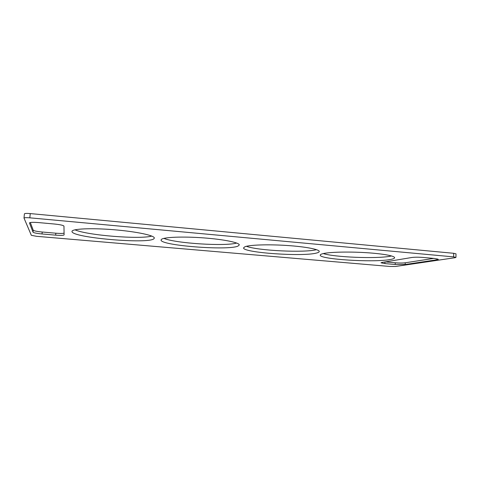 <?xml version="1.0" encoding="UTF-8"?>
<svg xmlns="http://www.w3.org/2000/svg" width="480" height="480" viewBox="0 0 480 480"><rect width="100%" height="100%" fill="white"/><g stroke="black" fill="none" stroke-linecap="round" stroke-linejoin="round"><path stroke-width="0.72" d="M24.426 213.894L24.42 213.828C24.78 213.378 26.718 213.294 30.24 213.582L453.684 253.296L453.63 256.884L29.826 217.83C26.298 217.548 24.36 217.62 24 218.058L31.338 235.314L36.57 236.31L389.742 266.454L395.496 266.472L455.088 257.706L455.952 257.406L453.63 256.884M455.952 257.406L456 253.836L453.684 253.296M74.958 229.824C87.222 235.356 139.872 239.526 151.776 236.082M71.988 231.438C71.082 237.708 149.208 244.362 153.966 238.686L154.32 238.092C154.854 235.56 136.74 231.606 114.072 229.746C91.41 227.856 71.856 228.768 71.988 231.432L71.988 231.438M323.292 253.572C333.996 257.208 376.278 258.948 390.156 256.242L391.548 255.96M390.066 259.554C393.018 259.05 394.53 258.444 394.602 257.73C394.806 255.858 382.038 253.572 364.692 252.582C347.376 251.58 329.268 252.096 323.034 253.632C321.204 254.076 320.274 254.562 320.25 255.096C319.002 259.278 373.314 262.71 390.066 259.554M163.902 238.386C175.404 243.342 224.982 246.492 236.7 243.054M161.466 239.346L161.058 239.976C159.888 245.502 228.048 250.782 237.948 246.108L239.274 244.98C239.676 242.652 223.83 239.358 203.412 237.87C183.012 236.358 163.98 237.132 161.466 239.346M246.438 246.288C257.586 250.656 304.692 252.96 316.5 249.666M244.956 246.726L243.564 247.848C242.316 252.666 302.676 256.89 316.476 253.05C318.276 252.606 319.2 252.09 319.248 251.508C319.542 249.408 305.436 246.666 286.758 245.466C268.098 244.248 249.558 244.884 244.956 246.726M385.194 261.912L395.256 262.794C399.336 263.094 402.666 263.1 405.246 262.794L433.776 258.408M395.214 264.486L405.204 264.504L437.076 259.764L438.342 259.32L434.466 258.474L423.138 257.448C418.542 257.1 414.774 257.112 411.84 257.49L381.822 262.476L380.988 262.794L384.912 263.598L395.214 264.486L395.256 262.794M30.318 222.516L33.234 230.22L33.042 232.2L29.448 222.93C30.024 222.27 33.132 222.162 38.772 222.6L54.318 224.01C60.18 224.622 63.396 225.324 63.966 226.122L64.098 234.894C63.546 235.446 60.732 235.53 55.662 235.146L42.03 233.964L42.216 232.02L55.842 233.202C60.114 233.544 62.856 233.526 64.068 233.142M33.234 230.22C34.014 230.91 37.008 231.504 42.216 232.02M33.042 232.2C33.822 232.872 36.816 233.46 42.03 233.964M30.24 213.582L29.826 217.83M405.246 262.794L405.204 264.504M384.912 263.598L384.96 261.954M437.076 259.764L437.094 258.816M55.662 235.146L55.842 233.202M24.42 213.828L24 218.058"/></g></svg>
